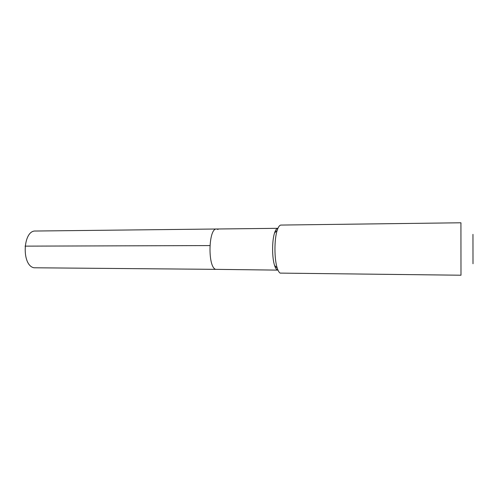 <?xml version="1.0" encoding="UTF-8"?>
<svg xmlns="http://www.w3.org/2000/svg" width="498" height="498" viewBox="0 0 498 498"><rect width="100%" height="100%" fill="white"/><g stroke="black" fill="none" stroke-linecap="round" stroke-linejoin="round"><path stroke-width="0.75" d="M277.952 270.121L215.64 269.35C207.504 266.916 208.488 227.785 216.618 229.005C208.488 227.785 207.504 266.916 215.64 269.35L34.007 267.775C21.29 265.509 22.858 229.995 35.563 231.028L216.618 229.005L218.049 229.435M277.156 269.879C276.209 269.3 275.357 267.843 274.597 265.502C271.964 257.802 271.945 240.652 274.56 232.946C275.55 229.914 276.664 228.377 277.903 228.321L216.618 229.005M460.924 222.78L460.992 275.22L280.144 273.109C279.073 272.462 278.102 270.788 277.23 268.086C274.217 259.209 274.193 239.239 277.187 230.356C278.307 226.889 279.565 225.121 280.965 225.065L460.924 222.78L460.98 223.378M473 263.753L472.963 234.353M25.049 246.137L209.895 245.576M274.597 265.502L277.23 268.086M274.56 232.946L277.187 230.356"/></g></svg>
